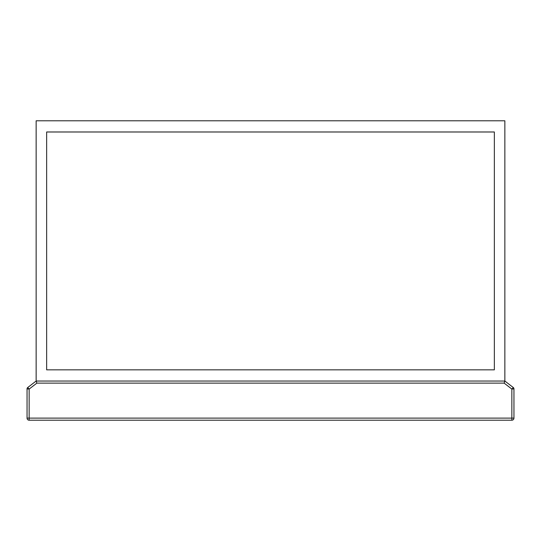 <?xml version="1.0" encoding="UTF-8"?>
<svg xmlns="http://www.w3.org/2000/svg" width="541" height="541" viewBox="0 0 541 541"><rect width="100%" height="100%" fill="white"/><g stroke="black" fill="none" stroke-linecap="round" stroke-linejoin="round"><path stroke-width="0.81" d="M504.854 120.792L504.854 381.033L36.146 381.033L36.146 120.792L504.854 120.792M46.641 369.841L494.359 369.841L494.359 131.984L46.641 131.984L46.641 369.841M504.144 383.129L36.856 383.129L36.146 381.033L27.706 387.525A1.677 1.677 0 0 0 27.05 388.857L27.05 418.112A2.096 2.096 0 0 0 29.146 420.208L511.854 420.208A2.096 2.096 0 0 0 513.95 418.112L513.95 388.857L511.854 389.06L504.144 383.129L504.854 381.033L513.294 387.525L511.854 389.06L511.854 420.208M36.856 383.129L29.146 389.06L27.05 388.857A1.677 1.677 0 0 1 27.706 387.525L29.146 389.06L29.146 418.112L513.95 418.112M513.95 388.857A1.677 1.677 0 0 0 513.294 387.525A1.677 1.677 0 0 1 513.95 388.857M29.146 420.208L29.146 418.112L27.05 418.112"/></g></svg>
